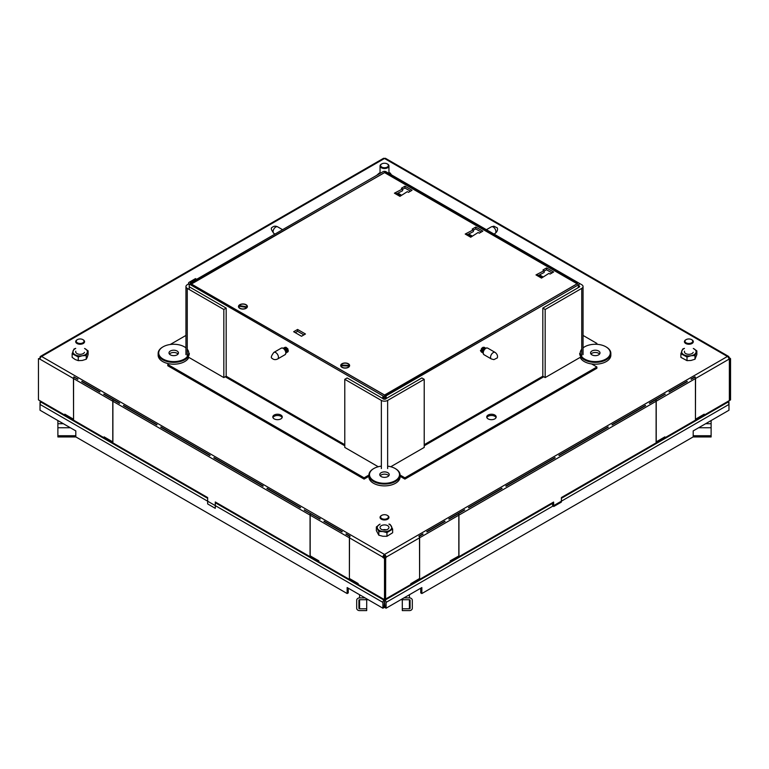<?xml version="1.0" encoding="UTF-8"?>
<svg xmlns="http://www.w3.org/2000/svg" width="769" height="769" viewBox="0 0 769 769"><rect width="100%" height="100%" fill="white"/><g stroke="black" fill="none" stroke-linecap="round" stroke-linejoin="round"><path stroke-width="1.15" d="M384.5 558.448L385.605 557.813L384.029 556.91L382.924 557.544L384.5 558.448L384.5 599.676A2.22 1.288 -60 0 0 382.924 602.396L382.924 608.212L384.029 607.577L384.5 600.945L384.971 607.577L386.076 608.212L386.076 602.396A2.22 1.288 60 0 0 384.5 599.676L384.5 600.945M41.045 402.129A2.22 1.288 120 0 0 40.026 404.427L40.026 410.233L75.804 430.9L75.804 436.888L347.146 593.543L348.242 592.909L348.242 588.189M382.924 608.212L347.146 587.554L347.146 593.543M420.758 588.189L420.758 592.909L421.854 593.543L693.196 436.888L693.196 430.9L728.974 410.233L728.974 404.427A2.22 1.288 -120 0 0 727.955 402.129M421.854 593.543L421.854 587.554L386.076 608.212M728.666 401.697A2.22 1.288 -60 0 1 728.974 402.61L728.974 404.427L386.076 602.396M382.924 602.396L40.026 404.427L40.026 402.61A2.22 1.288 60 0 1 40.334 401.697M388.393 165.489A3.893 2.249 0 0 0 387.249 163.903A3.893 2.249 0 0 0 381.751 163.903A3.893 2.249 0 0 0 380.607 165.489A3.893 2.249 0 0 0 384.5 167.738A3.893 2.249 0 0 0 388.393 165.489M387.432 164.018A4.451 2.567 180 0 1 387.643 164.133A4.451 2.567 180 0 1 388.951 165.95A4.451 2.567 180 0 1 384.5 168.517A4.451 2.567 180 0 1 380.049 165.95A4.451 2.567 180 0 1 381.357 164.133A4.451 2.567 180 0 1 381.568 164.018M388.951 165.95L388.951 173.419M380.049 165.95L380.049 173.419M80.13 338.966A3.893 2.249 0 0 0 77.381 339.629A3.893 2.249 0 0 0 76.535 342.08A3.893 2.249 0 0 0 80.13 343.464A3.893 2.249 0 0 0 83.734 342.08A3.893 2.249 0 0 0 82.889 339.629A3.893 2.249 0 0 0 80.13 338.966M83.071 339.744A4.451 2.567 180 0 1 83.283 339.86A4.451 2.567 180 0 1 84.58 341.667A4.451 2.567 180 0 1 80.13 344.243A4.451 2.567 180 0 1 75.689 341.667A4.451 2.567 180 0 1 76.987 339.86A4.451 2.567 180 0 1 77.198 339.744M380.607 516.941A3.893 2.249 -0 0 0 384.5 519.19A3.893 2.249 -0 0 0 388.393 516.941A3.893 2.249 -0 0 0 387.249 515.355A3.893 2.249 -0 0 0 381.751 515.355A3.893 2.249 -0 0 0 380.607 516.941M387.432 515.47A4.451 2.567 180 0 1 387.643 515.576A4.451 2.567 180 0 1 388.951 517.393A4.451 2.567 180 0 1 384.5 519.969A4.451 2.567 180 0 1 380.049 517.393A4.451 2.567 180 0 1 381.357 515.576A4.451 2.567 180 0 1 381.568 515.47M688.87 343.464A3.893 2.249 -0 0 0 692.465 342.08A3.893 2.249 -0 0 0 691.619 339.629A3.893 2.249 -0 0 0 688.87 338.966A3.893 2.249 -0 0 0 686.111 339.629A3.893 2.249 -0 0 0 685.266 342.08A3.893 2.249 -0 0 0 688.87 343.464M691.802 339.744A4.451 2.567 180 0 1 692.013 339.86A4.451 2.567 180 0 1 693.311 341.667A4.451 2.567 180 0 1 688.87 344.243A4.451 2.567 180 0 1 684.42 341.667A4.451 2.567 180 0 1 685.717 339.86A4.451 2.567 180 0 1 685.929 339.744M70.344 427.747L57.886 427.747L57.886 435.735L75.804 435.735M57.886 427.747L57.886 420.547M75.92 436.955L57.886 436.955L57.886 435.735M409.416 594.735L409.416 597.898A2.893 2.365 180 0 1 412.309 600.253L412.309 608.25A2.893 2.365 180 0 1 409.416 610.605L402.293 610.605L402.293 608.798L409.416 608.798A0.663 0.548 180 0 0 410.079 608.25L410.079 600.253A0.663 0.548 180 0 0 409.416 599.714L400.793 599.714M365.064 597.898L359.584 597.898A2.893 2.365 180 0 0 356.691 600.253L356.691 608.25A2.893 2.365 180 0 0 359.584 610.605L366.707 610.605L366.707 608.798L359.584 608.798L359.584 599.714A0.663 0.548 180 0 0 358.921 600.253L358.921 608.25A0.663 0.548 180 0 0 359.584 608.798M409.416 597.898L403.936 597.898M368.207 599.714L359.584 599.714M366.707 599.714L366.707 608.798M402.293 599.714L402.293 608.798M711.114 420.547L711.114 436.955L693.08 436.955M323.951 521.44L342.042 531.888A2.22 1.288 -60 0 1 342.205 531.6L324.114 521.161A2.22 1.288 120 0 0 323.951 521.44L342.08 531.812M324.114 521.161L324.768 521.824M342.128 531.725L324.816 521.738M160.759 427.228L209.908 455.604A2.22 1.288 -60 0 1 210.081 455.325L160.923 426.939A2.22 1.288 120 0 0 160.759 427.228L209.956 455.527M160.923 426.939L161.577 427.602M210.004 455.45L161.625 427.516M267.103 488.238A2.22 1.288 120 0 0 266.93 488.526L300.352 507.819A2.22 1.288 -60 0 1 300.525 507.54L267.103 488.238L300.4 507.751M266.93 488.526L267.747 488.901M213.84 457.872L262.998 486.258A2.22 1.288 -60 0 1 263.171 485.97L214.013 457.593A2.22 1.288 120 0 0 213.84 457.872L263.036 486.181M214.013 457.593L214.666 458.247M263.085 486.095L214.714 458.17M81.716 381.587L99.807 392.036A2.22 1.288 -60 0 1 99.97 391.748L81.879 381.309A2.22 1.288 120 0 0 81.716 381.587L99.845 391.959M81.879 381.309L82.533 381.972M99.893 391.873L82.581 381.885M123.396 405.657L156.828 424.959A2.22 1.288 -60 0 1 156.991 424.671L123.569 405.378A2.22 1.288 120 0 0 123.396 405.657L156.866 424.882M123.569 405.378L124.222 406.032M156.914 424.796L124.27 405.945M104.353 437.023L112.889 442.079L112.889 401.264A2.22 1.288 -60 0 1 113.293 399.822L119.503 403.312M113.293 399.822L119.464 403.389A2.22 1.288 -60 0 1 119.637 403.1L103.902 394.026L113.178 399.755A2.22 1.288 120 0 0 112.774 401.197L112.774 441.877L104.123 436.879L104.123 437.801A2.22 1.288 120 0 0 104.584 438.82A2.22 1.288 120 0 0 104.642 438.849M119.56 403.225L104.603 394.593M103.902 394.026A2.22 1.288 120 0 0 103.738 394.305L104.555 394.68M103.738 394.305L113.178 399.755M65.029 414.318L73.564 419.374L73.564 378.569A2.22 1.288 -60 0 1 73.968 377.118L77.823 379.252M73.968 377.118L77.784 379.319A2.22 1.288 -60 0 1 77.948 379.04L74.66 377.435M77.871 379.165L74.718 377.339M74.016 376.772A2.22 1.288 120 0 0 73.449 378.492L73.564 419.105M40.161 358.373L38.45 358.662L40.026 359.2A2.22 1.288 -60 0 1 41.593 356.47A2.22 1.288 -120 0 0 40.488 356.364A2.22 1.288 -120 0 0 40.026 357.383L40.334 357.931M384.577 557.227L384.5 554.449A2.22 1.288 120 0 0 382.924 557.169L382.924 557.544M384.5 555.718L384.029 556.91M358.037 584.392A2.22 1.288 120 0 0 358.498 585.411L319.289 562.773A2.22 1.288 -60 0 1 318.827 561.755L358.037 584.392L358.037 583.613L349.386 578.624L349.501 537.877A2.22 1.288 -60 0 1 350.068 536.147L346.137 533.878L349.943 536.358M349.991 536.272L346.838 534.445M346.137 533.878A2.22 1.288 120 0 0 345.973 534.157L346.79 534.532M345.973 534.157L349.914 536.416M349.789 536.358A2.22 1.288 120 0 0 349.386 537.81L349.386 578.624M318.827 561.755L318.827 560.841L310.176 555.852L310.176 515.172A2.22 1.288 -60 0 1 310.58 513.721L320.058 519.104M310.58 513.721L320.019 519.171A2.22 1.288 -60 0 1 320.183 518.892L311.272 514.048M320.106 519.017L305.158 510.385M304.457 509.809A2.22 1.288 120 0 0 304.293 510.097L305.11 510.472M304.293 510.097L311.282 514.038M310.465 513.654A2.22 1.288 120 0 0 310.061 515.105L310.061 555.92L318.712 560.909L318.712 561.687A2.22 1.288 120 0 0 319.173 562.706A2.22 1.288 120 0 0 319.231 562.745M300.448 507.665L267.804 488.815M64.913 414.385L64.913 415.164L104.123 437.801M38.45 358.662L38.45 399.88L64.798 415.097L64.798 414.183L73.449 419.172M349.501 578.548L358.152 583.546L358.152 584.459L382.924 598.763A2.22 1.288 120 0 0 383.385 599.782A2.22 1.288 120 0 0 384.192 599.82L384.24 599.522M384.192 599.82L385.605 599.041L385.605 557.813M384.76 599.522L382.924 598.763M104.238 437.09L104.238 437.869L207.659 497.572L207.659 503.935L215.291 508.338L215.291 501.984L318.712 561.687M319.173 562.706L215.868 503.07A2.22 1.288 -60 0 1 215.407 502.051M104.584 438.82L65.375 416.183A2.22 1.288 -60 0 1 64.913 415.164M64.798 415.097A2.22 1.288 120 0 0 65.259 416.116L40.488 401.812A2.22 1.288 -60 0 1 40.026 400.793M383.385 599.782L358.614 585.478A2.22 1.288 -60 0 1 358.152 584.459M207.659 498.331L104.699 438.888A2.22 1.288 -60 0 1 104.238 437.869M207.543 497.505A2.22 1.288 120 0 0 207.659 498.129M445.049 192.711L426.958 182.272A2.22 1.288 120 0 0 426.901 182.224A2.22 1.288 120 0 0 426.795 182.176L444.886 192.625A2.22 1.288 -60 0 1 444.991 192.673A2.22 1.288 -60 0 1 445.049 192.711M559.092 258.547A2.22 1.288 120 0 0 559.034 258.509A2.22 1.288 120 0 0 558.919 258.461L608.077 286.837A2.22 1.288 -60 0 1 608.183 286.895A2.22 1.288 -60 0 1 608.241 286.933L559.082 258.557M501.897 225.538A2.22 1.288 -60 0 1 502.013 225.596A2.22 1.288 -60 0 1 502.07 225.625L468.638 206.342A2.22 1.288 120 0 0 468.59 206.294A2.22 1.288 120 0 0 468.475 206.246L501.897 225.538M555.16 256.279L506.002 227.903A2.22 1.288 120 0 0 505.944 227.864A2.22 1.288 120 0 0 505.829 227.807L554.987 256.192A2.22 1.288 -60 0 1 555.103 256.24A2.22 1.288 -60 0 1 555.16 256.279M687.284 332.564L669.193 322.124A2.22 1.288 120 0 0 669.136 322.086A2.22 1.288 120 0 0 669.03 322.028L687.121 332.477A2.22 1.288 -60 0 1 687.226 332.525A2.22 1.288 -60 0 1 687.284 332.564M645.604 308.494L612.172 289.202A2.22 1.288 120 0 0 612.114 289.163A2.22 1.288 120 0 0 612.009 289.106L645.431 308.407A2.22 1.288 -60 0 1 645.547 308.456A2.22 1.288 -60 0 1 645.604 308.494M655.746 314.367A2.22 1.288 120 0 0 655.707 314.329L649.526 310.772A2.22 1.288 120 0 0 649.478 310.734A2.22 1.288 120 0 0 649.363 310.676L665.098 319.76A2.22 1.288 -60 0 1 665.204 319.808A2.22 1.288 -60 0 1 665.262 319.846L655.822 314.406M695.032 337.033L691.216 334.842A2.22 1.288 120 0 0 691.158 334.794A2.22 1.288 120 0 0 691.052 334.746L694.984 337.014A2.22 1.288 -60 0 1 695.089 337.062L728.512 356.364A2.22 1.288 120 0 0 727.407 356.47A2.22 1.288 60 0 1 728.974 359.2L728.974 359.113M730.55 358.662L730.55 399.88L729.445 400.524L729.445 359.296L730.55 358.662L728.974 357.383A2.22 1.288 120 0 0 728.512 356.364M349.789 177.793L345.973 179.994A2.22 1.288 60 0 1 346.031 179.956A2.22 1.288 60 0 1 346.137 179.908L350.068 177.639A2.22 1.288 -120 0 0 349.962 177.687L383.385 158.395A2.22 1.288 60 0 1 384.5 158.501A2.22 1.288 -60 0 1 385.615 158.395L419.038 177.687A2.22 1.288 120 0 0 418.932 177.639L422.863 179.908A2.22 1.288 -60 0 1 422.969 179.956A2.22 1.288 -60 0 1 423.027 179.994L419.211 177.802M458.459 200.459A2.22 1.288 120 0 0 458.42 200.43L448.981 194.99A2.22 1.288 120 0 0 448.923 194.942A2.22 1.288 120 0 0 448.817 194.893L464.543 203.968A2.22 1.288 -60 0 1 464.649 204.025A2.22 1.288 -60 0 1 464.707 204.064L458.535 200.507M687.284 381.587A2.22 1.288 -120 0 0 687.121 381.309L669.03 391.748A2.22 1.288 60 0 1 669.193 392.036L687.284 381.587L669.107 391.873M669.155 391.959L686.467 381.972M687.121 381.309L686.419 381.885M555.16 457.872A2.22 1.288 -120 0 0 554.987 457.593L505.829 485.97A2.22 1.288 60 0 1 506.002 486.258L555.16 457.872L505.915 486.095M505.964 486.181L554.334 458.247M554.987 457.593L554.286 458.17M645.604 405.657A2.22 1.288 -120 0 0 645.431 405.378L612.009 424.671A2.22 1.288 60 0 1 612.172 424.959L645.604 405.657L612.086 424.796M612.134 424.882L644.778 406.032M645.431 405.378L644.73 405.945M608.241 427.228A2.22 1.288 -120 0 0 608.077 426.939L558.919 455.325A2.22 1.288 60 0 1 559.092 455.604L608.241 427.228L558.996 455.45M559.044 455.527L607.423 427.602M608.077 426.939L607.375 427.516M445.049 521.44A2.22 1.288 -120 0 0 444.886 521.161L426.795 531.6A2.22 1.288 60 0 1 426.958 531.888L445.049 521.44L426.872 531.725M426.92 531.812L444.232 521.824M444.886 521.161L444.184 521.738M502.07 488.526A2.22 1.288 -120 0 0 501.897 488.238L468.475 507.54A2.22 1.288 60 0 1 468.648 507.819L502.07 488.526L468.552 507.665M468.6 507.751L501.253 488.901M501.897 488.238L501.196 488.815M419.086 536.416L419.211 536.358A2.22 1.288 -120 0 1 419.614 537.81L419.614 578.624L410.963 583.613L410.963 584.392L450.173 561.755L450.173 560.841L458.939 555.92L458.939 515.105A2.22 1.288 -120 0 0 458.535 513.654L448.894 519.017M458.535 513.654L463.89 510.472M464.707 510.097A2.22 1.288 -120 0 0 464.543 509.809L463.842 510.385M464.543 509.809L448.817 518.892A2.22 1.288 60 0 1 448.981 519.171L458.42 513.721L448.942 519.104M458.42 513.721A2.22 1.288 60 0 1 458.824 515.172L458.824 555.852M419.211 536.358L423.027 534.157L419.009 536.272M419.057 536.358L422.21 534.532M423.027 534.157A2.22 1.288 -120 0 0 422.863 533.878L422.162 534.445M422.863 533.878L418.932 536.147A2.22 1.288 60 0 1 419.499 537.877L419.614 578.624M384.577 557.131L385.682 557.775L386.076 557.169A2.22 1.288 -120 0 0 384.5 554.449L41.593 356.47L384.5 158.501L727.407 356.47L384.5 554.449M695.436 419.105L695.551 378.492A2.22 1.288 -120 0 0 694.984 376.772L691.129 379.165M694.984 376.772L691.052 379.04A2.22 1.288 60 0 1 691.216 379.319L695.032 377.118L691.177 379.252M695.032 377.118A2.22 1.288 60 0 1 695.436 378.569L695.436 419.374L703.971 414.318M664.358 438.849A2.22 1.288 -120 0 0 664.416 438.82A2.22 1.288 -120 0 0 664.877 437.801L664.877 436.879L656.226 441.877L656.226 401.197A2.22 1.288 -120 0 0 655.822 399.755L649.44 403.225M655.822 399.755L664.445 394.68M665.262 394.305A2.22 1.288 -120 0 0 665.098 394.026L664.397 394.593M665.098 394.026L649.363 403.1A2.22 1.288 60 0 1 649.536 403.389L655.707 399.822L649.497 403.312M655.707 399.822A2.22 1.288 60 0 1 656.111 401.264L656.111 442.079L664.762 437.09L664.762 437.869A2.22 1.288 60 0 1 664.301 438.888L561.341 498.331M410.963 583.613L419.499 578.548M384.971 556.91L386.076 557.544M385.605 598.936L385.682 557.775M384.808 599.82A2.22 1.288 -120 0 0 385.615 599.782A2.22 1.288 -120 0 0 386.076 598.763L385.682 598.984M386.076 598.763L410.848 584.459L410.848 583.546M695.551 419.172L704.202 414.183L704.202 415.097L729.368 400.553L729.368 359.344M664.877 437.801L704.087 415.164L704.087 414.385M450.173 560.841L450.288 561.687L553.593 502.051A2.22 1.288 60 0 1 553.132 503.07L449.827 562.706A2.22 1.288 -120 0 0 450.288 561.687M561.341 498.129A2.22 1.288 -120 0 0 561.457 497.505L561.341 502.119L553.709 506.521L553.593 502.051M552.613 505.887L552.613 503.368M458.939 555.92L450.288 560.909M450.173 561.755A2.22 1.288 60 0 1 449.711 562.773L410.502 585.411A2.22 1.288 -120 0 0 410.963 584.392M410.848 584.459A2.22 1.288 60 0 1 410.386 585.478L385.615 599.782M728.974 400.793A2.22 1.288 60 0 1 728.512 401.812L703.741 416.116A2.22 1.288 -120 0 0 704.202 415.097M704.087 415.164A2.22 1.288 60 0 1 703.625 416.183L664.416 438.82M99.807 322.115L81.716 332.564A2.22 1.288 60 0 1 81.774 332.525A2.22 1.288 60 0 1 81.879 332.477L99.97 322.028A2.22 1.288 -120 0 0 99.864 322.086A2.22 1.288 -120 0 0 99.807 322.115M262.998 227.903L213.84 256.279A2.22 1.288 60 0 1 213.897 256.24A2.22 1.288 60 0 1 214.013 256.192L263.171 227.807A2.22 1.288 -120 0 0 263.056 227.864A2.22 1.288 -120 0 0 262.998 227.903M156.991 289.106A2.22 1.288 -120 0 0 156.886 289.163A2.22 1.288 -120 0 0 156.828 289.202L123.396 308.494A2.22 1.288 60 0 1 123.453 308.456A2.22 1.288 60 0 1 123.569 308.407L156.991 289.106M209.908 258.547L160.759 286.933A2.22 1.288 60 0 1 160.817 286.895A2.22 1.288 60 0 1 160.923 286.837L210.081 258.461A2.22 1.288 -120 0 0 209.966 258.509A2.22 1.288 -120 0 0 209.908 258.547L209.918 258.557M342.042 182.263L323.951 192.711A2.22 1.288 60 0 1 324.009 192.673A2.22 1.288 60 0 1 324.114 192.625L342.205 182.176A2.22 1.288 -120 0 0 342.099 182.224A2.22 1.288 -120 0 0 342.042 182.263M300.352 206.332L266.93 225.625A2.22 1.288 60 0 1 266.987 225.596A2.22 1.288 60 0 1 267.103 225.538L300.525 206.246A2.22 1.288 -120 0 0 300.41 206.294A2.22 1.288 -120 0 0 300.352 206.332M113.178 314.406L103.738 319.846A2.22 1.288 60 0 1 103.796 319.808A2.22 1.288 60 0 1 103.902 319.76L119.637 310.676A2.22 1.288 -120 0 0 119.522 310.734A2.22 1.288 -120 0 0 119.464 310.763L113.293 314.338A2.22 1.288 -120 0 0 113.254 314.367M310.465 200.498L304.293 204.064A2.22 1.288 60 0 1 304.351 204.025A2.22 1.288 60 0 1 304.457 203.968L320.183 194.893A2.22 1.288 -120 0 0 320.077 194.942A2.22 1.288 -120 0 0 320.019 194.98L310.58 200.43A2.22 1.288 -120 0 0 310.541 200.459M40.488 356.364L73.911 337.062A2.22 1.288 60 0 1 74.016 337.014L77.948 334.746A2.22 1.288 -120 0 0 77.842 334.794A2.22 1.288 -120 0 0 77.784 334.832L73.968 337.033M40.19 358.306L40.026 357.758M246.762 307.485L238.803 306.177A4.172 2.413 0 0 0 238.765 306.523A4.172 2.413 0 0 0 241.793 308.84A4.172 2.413 0 0 0 246.762 307.485L246.762 307.763M247.06 307.139L247.06 306.869A4.172 2.413 0 0 0 247.109 306.523A4.172 2.413 0 0 0 243.783 304.168A4.172 2.413 0 0 0 239.111 305.562L239.111 305.841M247.06 306.869L239.111 305.562M385.759 399.073L383.241 399.073M383.471 397.631A1.778 1.029 0 0 0 385.529 397.631M397.131 193.577L400.889 195.749M467.917 234.449L471.676 236.621M538.694 275.312L542.453 277.484M397.958 193.144L401.639 195.278M468.734 234.016L472.416 236.141M539.521 274.879L543.202 277.003M239.784 304.707A4.451 2.567 180 0 1 246.08 304.707A4.451 2.567 180 0 1 246.08 308.34L246.08 308.34A4.451 2.567 180 0 1 239.784 308.34A4.451 2.567 180 0 1 239.784 304.707M342.032 363.737A4.451 2.567 180 0 1 348.319 363.737A4.451 2.567 180 0 1 348.319 367.371L348.319 367.371A4.451 2.567 180 0 1 342.032 367.371A4.451 2.567 180 0 1 342.032 363.737M303.89 334.909L297.593 331.276L295.238 332.631M481.24 232.055L475.732 228.883L473.358 230.248M471.359 236.814L466.427 233.968L471.359 236.814L466.427 233.968L465.207 234.045L473.358 229.777L473.358 231.594L467.571 234.622M402.572 189.385L404.946 188.011L410.454 191.193M400.582 195.951L395.641 193.096L400.582 195.951L395.641 193.096L394.42 193.182L402.572 188.914L402.572 190.731L396.785 193.759M544.144 271.121L546.519 269.746L552.017 272.928M542.145 277.676L537.214 274.831L542.145 277.676L537.214 274.831L535.983 274.918L544.144 270.65L544.144 272.466L538.358 275.494M394.42 193.182L399.928 196.364L407.32 191.654L408.483 192.327L412.03 190.279L404.946 186.194L401.408 188.242L402.572 188.914M191.817 283.819L384.5 172.573L577.183 283.819L384.5 395.064L191.817 284.28M293.662 331.727L301.525 336.264L305.456 333.996L297.593 329.459L293.662 331.727M465.207 234.045L470.715 237.227L478.107 232.517L479.27 233.19L482.807 231.152L475.732 227.066L472.195 229.104L473.358 229.777M535.983 274.918L541.491 278.099L548.893 273.389L550.056 274.062L553.593 272.015L546.519 267.929L542.972 269.977L544.144 270.65M297.593 331.276L297.593 329.459M475.732 228.883L475.732 227.066M471.628 236.641L469.253 235.593M404.946 188.011L404.946 186.194M546.519 269.746L546.519 267.929M400.851 195.778L398.467 194.73M542.414 277.513L540.03 276.465M349.337 365.679L349.337 365.41A4.172 2.413 -0 0 0 345.473 363.151A4.172 2.413 -0 0 0 341.09 365.064L341.09 365.333M341.013 365.977L341.013 365.708A4.172 2.413 -0 0 0 344.877 367.957A4.172 2.413 -0 0 0 349.261 366.044L349.261 366.323M341.013 365.708L349.261 366.044M349.337 365.41L341.09 365.064M284.357 348.54L285.905 349.982L286.404 351.904M284.011 348.376L285.991 349.943L286.385 352.192M284.991 348.174L286.52 349.587L287.029 351.548M284.645 348.011L286.597 349.539L287.02 351.827M284.568 347.771L285.366 347.732M285.616 347.819L287.145 349.222L287.664 351.183M285.27 347.655L287.222 349.174L287.644 351.462M286.241 347.453L287.798 348.895L288.288 350.818M285.905 347.29L287.875 348.847M286.991 351.741L286.626 352.24M287.616 351.375L286.962 351.923M288.25 351.01L287.875 351.51M283.761 348.328L285.789 350.078L286.116 352.836M283.674 348.28L285.808 350.01L286.116 352.865M283.328 348.107L284.415 347.973L286.395 349.674L286.933 352.077L286.164 352.808M283.415 348.049L284.847 348.107L286.433 349.645L287.029 351.702L286.529 352.673M285.751 347.876L283.578 348.232L285.039 347.607L287.02 349.309L287.558 351.712L286.789 352.442M285.472 347.742L287.087 349.328L287.654 351.346L287.164 352.308M284.386 347.559L285.674 347.252L287.654 348.943L288.192 351.346L287.423 352.077M284.415 347.55L286.106 347.377L287.693 348.924L288.288 350.981L287.789 351.952M482.913 351.894L484.806 348.444M483.326 352.779C482.596 350.27 483.355 348.828 485.595 348.453M482.807 352.49L482.336 351.779M482.278 351.529L484.182 348.078M482.701 352.423C481.971 349.905 482.721 348.463 484.97 348.088M482.49 352.221L481.702 351.423M481.654 351.173L483.557 347.713M482.067 352.058C481.336 349.549 482.096 348.097 484.335 347.723M481.759 351.856L481.077 351.058M481.019 350.808L482.922 347.357M483.115 347.29L483.72 347.367C481.471 347.732 480.712 349.184 481.442 351.693M482.961 351.673L484.355 348.838L485.374 348.251M482.913 351.952L484.307 348.818L485.45 348.213M482.894 352.913C482.086 350.068 482.951 348.444 485.518 348.021L483.682 348.453L482.346 350.885L482.894 352.923M482.672 352.731L482.269 352.558C481.452 349.712 482.326 348.078 484.883 347.655L485.076 347.848M482.653 352.711L481.711 350.52L483.057 348.088L484.883 347.655M481.721 352.24L481.634 352.192C480.827 349.347 481.692 347.713 484.259 347.29L484.22 347.271M481.682 352.221L481.086 350.164L482.423 347.723L484.259 347.29M481.394 351.981L480.404 350.597M488.123 415.029A4.729 2.73 0 0 0 486.739 416.952A4.729 2.73 0 0 0 489.651 419.48A4.729 2.73 0 0 0 494.803 418.884A4.729 2.73 0 0 0 496.188 416.952A4.729 2.73 0 0 0 493.265 414.433A4.729 2.73 0 0 0 488.123 415.029M496.063 417.596A4.729 2.73 0 0 0 492.746 415.596A4.729 2.73 0 0 0 488.123 416.298A4.729 2.73 0 0 0 486.864 417.596M280.877 415.029A4.729 2.73 -0 0 0 275.735 414.433A4.729 2.73 -0 0 0 272.812 416.952A4.729 2.73 -0 0 0 274.197 418.884A4.729 2.73 -0 0 0 279.349 419.48A4.729 2.73 -0 0 0 282.261 416.952A4.729 2.73 -0 0 0 280.877 415.029M282.136 417.596A4.729 2.73 -0 0 0 280.877 416.298A4.729 2.73 -0 0 0 276.254 415.596A4.729 2.73 -0 0 0 272.937 417.596M191.577 284.136L191.577 283.501L384.971 172.391L577.5 283.55L384.971 395.247L190.318 283.415M191.577 283.501L190.472 282.867L382.924 171.756A2.22 1.288 0 0 1 386.076 171.756L581.749 284.732A4.451 2.567 0 0 1 583.056 286.549A4.451 2.567 0 0 1 581.749 288.365L545.173 309.474L545.173 377.589L580.96 356.931M583.056 335.428L596.888 343.416L595.427 344.262M596.888 344.31L596.888 343.416M167.786 364.487L167.786 365.756L364.093 479.097L364.093 477.828L167.786 364.487L169.026 363.775M196.614 279.33L195.509 278.599L189.222 282.233A2.22 1.288 0 0 0 188.568 283.136A2.22 1.288 0 0 0 189.222 284.049L189.222 289.5M196.614 279.234L190.318 282.867M368.928 475.031L364.093 477.828M368.928 476.299L364.093 479.097M383.471 398.928L383.471 397.66A1.673 0.961 60 0 1 383.481 397.563M383.471 397.66L382.376 398.294A1.673 0.961 60 0 1 382.722 397.525A1.673 0.961 60 0 1 382.924 397.458L386.076 397.458A1.673 0.961 -60 0 1 386.278 397.525A1.673 0.961 -60 0 1 386.624 398.294L385.529 397.66L385.529 398.928M404.907 477.828L404.907 479.097L596.888 368.255L596.888 366.986L404.907 477.828L400.072 475.031M578.605 282.915A2.22 1.288 0 0 1 579.259 283.819A2.22 1.288 0 0 1 578.605 284.732L386.076 395.891A2.22 1.288 0 0 1 382.924 395.891L189.222 284.049M591.611 363.939L596.888 366.986M404.907 479.097L400.072 476.299M578.048 287.779A1.673 0.961 -60 0 1 578.605 286.299L579.259 283.819M577.5 284.097L577.5 283.55M170.237 344.502L185.944 335.428M190.472 282.867L190.472 283.501M185.944 347.896A15.015 8.67 -0 0 0 184.339 346.8A15.015 8.67 -0 0 0 171.295 344.377A15.015 8.67 -0 0 0 163.105 346.8A15.015 8.67 -0 0 0 160.365 356.893A15.015 8.67 -0 0 0 176.159 361.488A15.015 8.67 -0 0 0 187.252 349.174M184.531 346.915A15.572 8.988 180 0 1 184.733 347.03A15.572 8.988 180 0 1 185.944 347.819M189.299 353.384A15.572 8.988 180 0 1 176.245 362.257A15.572 8.988 180 0 1 158.154 353.384A15.572 8.988 180 0 1 162.711 347.03A15.572 8.988 180 0 1 162.913 346.915M178.023 354.067A4.729 2.73 -0 0 0 172.958 352.51A4.729 2.73 -0 0 0 169.43 354.067M172.958 350.241A4.729 2.73 -0 0 0 168.997 352.933A4.729 2.73 -0 0 0 174.486 355.624A4.729 2.73 -0 0 0 178.446 352.933A4.729 2.73 -0 0 0 172.958 350.241M158.154 353.384L158.154 355.201A15.572 8.988 -0 0 0 176.245 364.073A15.572 8.988 -0 0 0 188.828 357.383M381.357 466.149A15.015 8.67 0 0 0 373.878 468.494A15.015 8.67 0 0 0 369.687 476.03A15.015 8.67 0 0 0 386.932 483.182A15.015 8.67 0 0 0 399.313 473.223A15.015 8.67 0 0 0 395.122 468.494A15.015 8.67 0 0 0 387.643 466.149M395.314 468.609A15.572 8.988 180 0 1 395.506 468.715A15.572 8.988 180 0 1 399.87 473.617A15.572 8.988 180 0 1 400.072 475.079A15.572 8.988 180 0 1 385.769 484.037A15.572 8.988 180 0 1 369.13 476.53A15.572 8.988 180 0 1 368.928 475.079A15.572 8.988 180 0 1 373.494 468.715A15.572 8.988 180 0 1 373.686 468.609M379.838 475.069A4.729 2.73 0 0 0 384.885 477.347A4.729 2.73 0 0 0 389.229 474.627A4.729 2.73 0 0 0 389.162 474.185A4.729 2.73 0 0 0 384.116 471.906A4.729 2.73 0 0 0 379.771 474.627A4.729 2.73 0 0 0 379.838 475.069M368.928 475.079L368.928 476.895A15.572 8.988 0 0 0 369.13 478.347A15.572 8.988 0 0 0 385.769 485.854A15.572 8.988 0 0 0 400.072 476.895L400.072 475.079M388.797 475.761A4.729 2.73 0 0 0 384.5 474.165A4.729 2.73 0 0 0 380.203 475.761M581.749 349.174A15.015 8.67 0 0 0 583.248 358.123A15.015 8.67 0 0 0 597.705 361.488A15.015 8.67 0 0 0 609.567 355.586A15.015 8.67 0 0 0 605.895 346.8A15.015 8.67 0 0 0 592.841 344.377A15.015 8.67 0 0 0 584.661 346.8A15.015 8.67 0 0 0 583.056 347.896M606.087 346.915A15.572 8.988 180 0 1 606.289 347.03A15.572 8.988 180 0 1 610.846 353.384A15.572 8.988 180 0 1 597.792 362.257A15.572 8.988 180 0 1 579.701 353.384M583.056 347.819A15.572 8.988 180 0 1 584.267 347.03A15.572 8.988 180 0 1 584.469 346.915M599.57 354.067A4.729 2.73 0 0 0 594.514 352.51A4.729 2.73 0 0 0 590.976 354.067M596.042 355.624A4.729 2.73 0 0 0 600.003 352.933A4.729 2.73 0 0 0 594.514 350.241A4.729 2.73 0 0 0 590.554 352.933A4.729 2.73 0 0 0 596.042 355.624M580.172 357.383A15.572 8.988 0 0 0 597.792 364.073A15.572 8.988 0 0 0 610.846 355.201L610.846 353.384M545.173 377.589L542.818 376.224L542.818 308.119L545.173 309.474M578.999 285.866L579.393 286.097A1.115 0.644 180 0 1 579.393 287L542.818 308.119M185.944 354.653L185.944 286.549A4.451 2.567 0 0 1 187.252 284.732L188.568 283.972M226.182 308.119L223.827 309.474L223.827 377.589L226.182 376.224L226.182 308.119L189.607 287M223.827 309.474L187.252 288.365L187.252 356.47M223.827 377.589L188.04 356.931M185.944 286.549A4.451 2.567 0 0 0 187.252 288.365M378.242 466.745L344.781 447.423L344.781 379.309L381.357 400.428A4.451 2.567 0 0 0 387.643 400.428L387.643 468.542M390.758 466.745L424.219 447.423L424.219 379.309L421.854 377.954L385.288 399.063A1.115 0.644 180 0 1 383.712 399.063L347.146 377.954L344.781 379.309M424.219 379.309L387.643 400.428M284.799 349.251A3.172 1.836 60 0 1 285.77 353.452M483.23 353.452A3.172 1.836 -60 0 1 483.518 350.222A3.172 1.836 -60 0 1 486.143 348.126M388.951 172.602L390.181 173.025L391.44 174.861A7.229 4.172 0 0 0 391.411 174.794A7.229 4.172 0 0 0 388.951 172.737M380.049 172.737A7.229 4.172 0 0 0 379.204 173.188A7.229 4.172 0 0 0 377.56 174.851M376.397 175.524L380.049 172.708M75.689 348.463A7.229 4.172 0 0 0 73.084 350.827A7.229 4.172 0 0 0 75.218 354.807A7.229 4.172 0 0 0 82.264 355.739A7.229 4.172 0 0 0 87.185 352.683A7.229 4.172 0 0 0 85.051 348.693A7.229 4.172 0 0 0 84.58 348.463L88.108 350.856L86.253 355.557L82.264 355.739L78.275 356.979L72.151 353.702L72.151 357.364L75.218 359.536L78.275 360.642L78.275 356.979M75.795 351.183A4.451 2.567 0 0 0 79.14 354.259A4.451 2.567 0 0 0 84.475 352.327M88.108 350.856L88.108 354.528L87.185 357.402L86.253 359.229L86.253 355.557M86.253 359.229L82.264 360.459L78.275 360.642M75.689 348.367L74.016 349.001L72.151 353.702M383.347 529.716A4.451 2.567 180 0 1 385.49 529.697A4.451 2.567 180 0 1 385.654 529.716M385.49 524.967A4.451 2.567 0 0 0 380.165 526.909A4.451 2.567 0 0 0 383.51 529.985A4.451 2.567 0 0 0 388.835 528.043A4.451 2.567 0 0 0 385.49 524.967M388.951 524.045L390.181 524.468L392.642 529.072L392.642 532.744L386.961 536.281L382.895 536.272L378.819 535.205L378.819 531.533L376.358 526.928L380.049 524.16A7.229 4.172 0 0 0 379.204 524.641A7.229 4.172 0 0 0 377.589 528.707A7.229 4.172 0 0 0 382.895 531.542A7.229 4.172 0 0 0 389.796 530.312A7.229 4.172 0 0 0 391.411 526.246A7.229 4.172 0 0 0 388.951 524.189M392.642 529.072L386.961 532.609L386.961 536.281M378.819 531.533L382.895 531.542L386.961 532.609M378.819 535.205L376.358 530.6L376.358 526.928M684.525 351.183A4.451 2.567 0 0 0 687.88 354.259A4.451 2.567 0 0 0 693.205 352.327M684.42 348.463A7.229 4.172 0 0 0 681.815 350.827A7.229 4.172 0 0 0 683.949 354.807A7.229 4.172 0 0 0 690.995 355.739A7.229 4.172 0 0 0 695.916 352.683A7.229 4.172 0 0 0 693.782 348.693A7.229 4.172 0 0 0 693.311 348.463L696.849 350.856L696.849 354.528L694.984 359.229L694.984 355.557L696.849 350.856M694.984 355.557L690.995 355.739L687.005 356.979L680.892 353.702L682.747 349.001L684.42 348.367M694.984 359.229L690.995 360.459L687.005 360.642L687.005 356.979M687.005 360.642L680.892 357.364L680.892 353.702M63.366 423.709L57.886 423.709M359.584 597.898L359.584 594.735M409.416 599.714L409.416 608.798M693.196 435.735L711.114 435.735M711.114 427.747L698.656 427.747M711.114 423.709L705.634 423.709M112.889 401.264L310.061 515.105M310.176 515.172L349.386 537.81M349.501 537.877L382.924 557.169M40.026 359.2L73.449 378.492M73.564 378.569L112.774 401.197M458.939 515.105L656.111 401.264M656.226 401.197L695.436 378.569M695.551 378.492L728.974 359.2M386.076 557.169L419.499 537.877M419.614 537.81L458.824 515.172M561.457 497.505L664.762 437.869M225.24 376.772L344.781 445.789M344.781 444.703L226.182 376.224M424.219 445.789L543.76 376.772M382.924 395.891L382.924 397.458M542.818 376.224L424.219 444.703M386.076 395.891L386.076 397.458M578.605 284.732L578.605 286.299M581.749 356.47L581.749 288.365M579.393 287L579.393 286.097M381.357 468.542L381.357 400.428M493.986 234.064L495.13 233.401A3.778 2.182 -120 0 0 495.419 229.595A3.778 2.182 -120 0 0 492.083 226.672A3.778 2.182 -120 0 0 491.353 226.845L486.421 229.691M282.579 229.691L277.647 226.845A3.778 2.182 120 0 0 274.6 228.008A3.778 2.182 120 0 0 273.87 233.401L275.014 234.064M284.29 349.309A3.778 2.182 60 0 1 285.02 354.701C286.568 352.75 286.481 350.914 284.78 349.203C284.492 348.213 283.309 347.857 281.243 348.155A3.778 2.182 60 0 1 284.29 349.309M281.243 348.155L273.87 352.413A3.778 2.182 60 0 1 276.917 353.567A3.778 2.182 60 0 1 277.647 358.96L285.02 354.701M487.027 347.973A3.778 2.182 -60 0 1 487.757 348.155L486.662 347.876C483.23 349.414 481.577 351.231 483.98 354.701A3.778 2.182 -60 0 1 483.691 350.904A3.778 2.182 -60 0 1 487.027 347.973M483.98 354.701L491.353 358.96A3.778 2.182 -60 0 1 491.055 355.163A3.778 2.182 -60 0 1 494.4 352.231A3.778 2.182 -60 0 1 495.13 352.413L487.757 348.155M422.969 179.956L426.901 182.224M444.991 192.673L448.923 194.942M464.649 204.025L468.59 206.294M502.013 225.596L505.944 227.864M555.103 256.24L559.034 258.509M608.183 286.895L612.114 289.163M645.547 308.456L649.478 310.734M665.204 319.808L669.136 322.086M687.226 332.525L691.158 334.794M77.842 334.794L81.774 332.525M99.864 322.086L103.796 319.808M119.522 310.734L123.453 308.456M156.886 289.163L160.817 286.895M209.966 258.509L213.897 256.24M263.056 227.864L266.987 225.596M300.41 206.294L304.351 204.025M320.077 194.942L324.009 192.673M342.099 182.224L346.031 179.956M583.056 354.653L583.056 286.549M495.13 233.401C498.927 230.421 497.072 227.259 497.159 227.845L493.909 226.192L491.353 226.845M277.647 226.845C275.542 225.817 273.706 226.009 272.139 227.432C270.64 227.932 271.217 229.921 273.87 233.401M273.87 352.413C271.217 355.884 270.64 357.873 272.139 358.373C273.706 359.796 275.542 359.988 277.647 358.96M491.353 358.96L493.909 359.623L497.159 357.96C497.072 358.556 498.927 355.393 495.13 352.413"/></g></svg>
